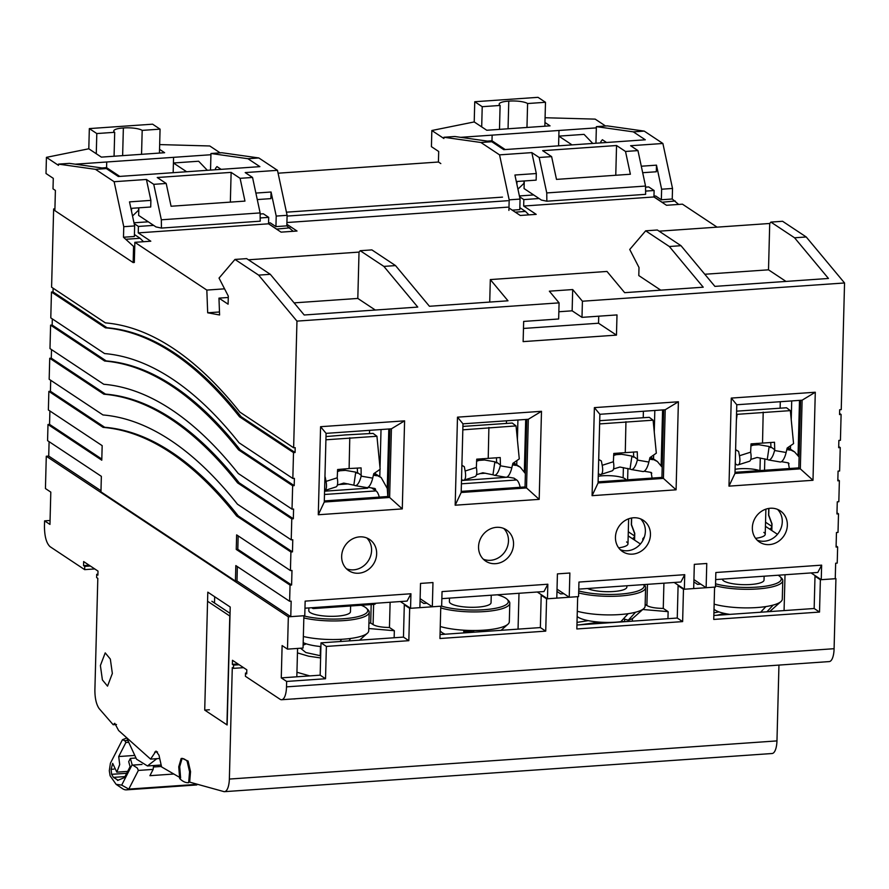 <?xml version="1.0" encoding="UTF-8"?>
<svg xmlns="http://www.w3.org/2000/svg" width="889" height="889" viewBox="0 0 889 889"><rect width="100%" height="100%" fill="white"/><g stroke="black" fill="none" stroke-linecap="round" stroke-linejoin="round"><path stroke-width="1.33" d="M520.165 487.283A12.502 4.423 -94 0 0 516.687 479.971L461.413 483.816M514.642 478.615L516.687 479.971M508.319 477.16L461.491 480.527M479.96 473.593L485.483 473.215M154.242 765.485L154.775 766.918M158.064 766.685L158.575 765.185M188.501 782.687L188.657 782.676A63.352 22.392 86 0 1 188.501 782.687A63.352 22.392 86 0 1 179.678 778.531L178.745 766.785L181.167 758.484A40.683 14.38 86 0 1 181.356 758.461A40.683 14.38 86 0 1 187.123 761.228L189.568 771.785L188.657 782.676M190.535 771.719L189.568 771.785M188.112 761.162L187.123 761.228M379.27 497.107A12.502 4.423 -94 0 0 376.047 490.895L324.485 494.484M371.569 487.917L376.047 490.895M375.903 603.253A12.502 4.423 86 0 1 374.269 604.342L313.595 608.565A12.502 4.423 86 0 1 312.417 608.209L311.683 607.732M315.228 607.476A12.502 4.423 86 0 1 313.595 608.565M367.69 487.472L367.668 488.194L324.563 491.195M338.976 484.549L348.288 483.894M207.982 601.531L229.795 616.01L226.939 724.846M211.871 601.264L230.051 613.332M135.717 758.028L130.372 758.406L132.15 764.707L137.273 767.996L138.362 770.43L128.794 789.099A40.405 14.28 86 0 1 126.416 789.854A40.405 14.28 86 0 1 122.549 788.676L116.126 784.354L110.103 775.764L109.303 770.741L110.414 763.229L122.449 739.726L124.771 740.637L125.905 742.493L118.704 756.55L119.704 764.551L116.815 772.152L112.67 763.362L111.103 769.307L111.625 774.33L113.436 777.386L124.993 776.586M173.277 774.063L149.919 775.686L153.141 769.396L153.597 765.529M134.083 755.472L118.704 756.55M195.48 784.454L128.794 789.099L121.693 785.109L116.126 784.354M132.15 764.707L121.693 785.109M130.372 758.406L128.694 761.684L130.083 766.651L124.482 777.597L117.492 780.453M118.17 780.275L113.436 777.386M153.63 766.996L161.476 766.451M125.905 742.493L128.283 742.326M122.449 739.726L126.271 738.181M338.153 469.481L340.043 470.737L337.42 471.57M337.22 477.804L326.03 481.394A12.524 4.278 72.2 0 1 324.729 490.528L335.92 486.95A12.524 4.278 72.2 0 0 337.22 477.804L337.62 469.525L349.11 468.547L361.101 467.892L361.145 476.137A12.524 4.345 -80.2 0 1 355.167 485.605A12.524 4.345 -80.2 0 1 354.455 485.294L343.732 483.105L337.353 485.072M368.024 487.305L374.947 488.506L375.703 490.661M373.724 473.804L381.192 477.571L387.282 488.483L387.793 496.507M361.323 475.404L357.478 472.537L357.3 473.281L355.756 472.137L345.443 470.359L343.443 469.025M376.658 475.748L373.402 475.193M340.043 470.737L345.443 470.359M353.878 484.861L355.756 472.137M374.947 488.506L375.614 489.306L374.225 488.383M344.688 434.988L325.996 436.566M355.167 485.605L366.724 487.605A12.524 4.345 -80.2 0 0 372.702 478.138L373.758 473.681L380.159 469.259L376.936 436.266L373.091 433.399L344.688 434.965M376.936 436.266L325.919 439.788M357.478 472.537L357.345 468.092M349.11 468.547L349.777 437.766M326.03 481.394L325.207 477.071M477.271 459.124L479.16 460.38L476.537 461.224M461.524 479.527L462.247 479.927A12.524 4.278 72.2 0 0 463.847 480.182L475.037 476.604A12.524 4.278 72.2 0 0 476.337 467.458L476.737 459.168L500.218 457.535L500.44 465.047L496.595 462.18L496.418 462.936L494.873 461.791L484.561 460.002L482.56 458.68M500.44 465.047L500.263 465.792A12.524 4.345 -80.2 0 1 494.284 475.259A12.524 4.345 -80.2 0 1 493.573 474.937L482.849 472.759L476.471 474.715M507.141 476.96L514.064 478.16L514.731 478.949L514.064 478.16M512.842 463.458L520.309 467.225L525.377 473.593M515.776 465.403L512.52 464.836M479.16 460.38L484.561 460.002M492.995 474.515L494.873 461.791M494.284 475.259L505.841 477.249A12.524 4.345 -80.2 0 0 511.82 467.792L512.875 463.336L519.276 458.913L516.053 425.909L512.208 423.042L462.913 426.409M461.891 465.269L464.325 466.714L461.891 465.403M516.053 425.909L462.825 429.832M496.595 462.18L496.462 457.746M488.228 458.202L488.894 427.42M476.337 467.458L465.147 471.037L464.325 466.714M465.147 471.037A12.524 4.278 72.2 0 1 463.847 480.182M308.861 607.92L308.794 610.654A20.836 5.112 1.5 0 0 310.828 612.932A20.836 5.112 1.5 0 0 334.164 616.299A20.836 5.112 1.5 0 0 350.455 611.743L350.61 605.987M361.178 605.253A38.06 9.335 -178.5 0 1 364.001 606.531A38.06 9.335 -178.5 0 1 366.535 608.309A38.06 9.335 -178.5 0 1 346.054 618.544A38.06 9.335 -178.5 0 1 303.882 615.944M303.838 617.933A39.594 9.712 1.5 0 0 346.677 620.378A39.594 9.712 1.5 0 0 369.202 612.232A39.594 9.712 1.5 0 0 367.979 609.743L366.535 608.309M349.044 640.902L350.566 638.469A39.594 9.712 1.5 0 0 367.368 633.235A39.594 9.712 1.5 0 0 368.713 630.812L369.202 612.232M303.349 636.502A39.594 9.712 1.5 0 0 341.543 639.302A39.594 9.712 -178.5 0 0 350.566 638.469M340.154 641.525L341.543 639.302M303.182 642.625A29.17 7.156 1.5 0 0 320.907 646.559M449.389 601.531A20.836 5.112 1.5 0 0 449.389 601.62A20.836 5.112 1.5 0 0 469.892 607.276A20.836 5.112 1.5 0 0 491.039 602.809A20.836 5.112 1.5 0 0 491.05 602.709A20.836 5.112 1.5 0 0 491.05 602.62M497.34 594.797A38.06 9.335 -178.5 0 1 507.13 599.286A38.06 9.335 -178.5 0 1 508.297 601.853A38.06 9.335 -178.5 0 1 469.325 609.998A38.06 9.335 -178.5 0 1 441.655 606.142L442.044 591.596L547.835 584.229L543.99 591.541L441.866 598.653M440.744 607.92A39.594 9.712 1.5 0 0 469.248 611.854A39.594 9.712 1.5 0 0 509.786 603.375A39.594 9.712 1.5 0 0 509.797 603.209A39.594 9.712 1.5 0 0 508.575 600.72L507.13 599.286M473.77 632.212L473.77 630.512A39.594 9.712 1.5 0 0 507.963 624.2A39.594 9.712 1.5 0 0 509.297 621.956A39.594 9.712 1.5 0 0 509.308 621.789A39.594 9.712 1.5 0 0 509.308 621.611M440.255 626.501A39.594 9.712 1.5 0 0 463.78 630.201A39.594 9.712 -178.5 0 0 473.77 630.512M463.769 632.912L463.78 630.201M440.144 630.868L441.2 631.912A29.17 7.156 1.5 0 0 445.178 634.201M722.368 579.117A20.836 5.112 1.5 0 0 727.98 582.673A20.836 5.112 1.5 0 0 750.783 584.495A20.836 5.112 1.5 0 0 764.029 580.095L764.129 576.205M778.164 575.227A38.06 9.335 -178.5 0 1 780.109 576.672A38.06 9.335 -178.5 0 1 769.218 585.529A38.06 9.335 -178.5 0 1 715.556 583.795M715.501 585.807A39.594 9.712 1.5 0 0 770.23 587.307A39.594 9.712 1.5 0 0 782.776 580.584A39.594 9.712 1.5 0 0 781.553 578.094L780.109 576.672M769.418 611.61A29.17 7.156 1.5 0 0 770.607 610.776L780.931 601.586A39.594 9.712 1.5 0 0 782.287 599.164L782.776 580.584M766.963 611.788L773.174 605.076A39.594 9.712 1.5 0 0 780.931 601.586M735.092 469.292A17.502 4.289 -178.5 0 1 759.706 470.592M714.145 604.153A39.594 9.712 1.5 0 0 765.874 606.576A39.594 9.712 -178.5 0 0 773.174 605.076M760.64 612.232L765.874 606.576M714.011 609.132L714.178 609.298A29.17 7.156 1.5 0 0 729.847 614.377M762.24 612.11L761.062 611.776M587.585 588.507A20.836 5.112 1.5 0 0 590.574 589.629A20.836 5.112 1.5 0 0 613.443 591.529A20.836 5.112 1.5 0 0 626.845 587.118L626.889 585.762M643.669 584.595A38.06 9.335 -178.5 0 1 631.579 592.641A38.06 9.335 -178.5 0 1 578.717 590.907M578.661 592.919A39.594 9.712 1.5 0 0 632.568 594.43A39.594 9.712 1.5 0 0 645.603 587.607A39.594 9.712 1.5 0 0 644.369 585.118L643.836 584.584M643.758 608.609A39.594 9.712 1.5 0 1 635.579 612.221L628.256 620.222A29.17 7.156 1.5 0 0 633.435 617.799L643.758 608.609A39.594 9.712 1.5 0 0 645.114 606.187L645.603 587.607M598.253 476.26A17.502 4.289 -178.5 0 1 625.767 479.304A17.502 4.289 -178.5 0 1 626.2 479.893M577.305 611.265A39.594 9.712 1.5 0 0 628.167 613.677A39.594 9.712 -178.5 0 0 635.579 612.221M577.172 616.477A29.17 7.156 1.5 0 0 620.833 621.689L628.167 613.677M628.256 620.222L623.478 618.811M735.214 464.402L736.548 464.636A12.524 4.278 72.2 0 0 738.137 464.891L749.327 461.313A12.524 4.278 72.2 0 0 750.638 452.168L751.038 443.889L774.508 442.244L774.741 449.767L770.896 446.9L770.707 447.645L769.174 446.5L758.862 444.722L756.861 443.389M735.27 462.413L735.781 464.225M751.572 443.833L753.461 445.089L750.838 445.934M774.741 449.767L774.563 450.501A12.524 4.345 -80.2 0 1 768.585 459.969A12.524 4.345 -80.2 0 1 767.874 459.646L757.139 457.468L750.761 459.424M781.431 461.669L788.354 462.869L789.343 468.525M768.752 508.43L768.574 515.187L771.841 523.921L771.774 526.344A2.5 2.256 -56.4 0 1 769.385 528.933L777.464 534.3M780.186 530.133L780.798 528.799M755.583 538.334A20.836 5.112 1.5 0 0 765.229 534.289A20.836 5.112 1.5 0 0 763.84 532.389M787.143 448.167L794.61 451.934L799.111 457.046M790.077 450.112L786.809 449.556M753.461 445.089L758.862 444.722M767.296 459.224L769.174 446.5M788.354 462.869L789.021 463.658L787.632 462.736M768.585 459.969L780.131 461.969A12.524 4.345 -80.2 0 0 786.12 452.501L787.165 448.045L793.566 443.622L790.354 410.629L786.509 407.762L736.614 411.163M768.907 508.408L768.729 515.075L771.996 523.81L771.819 530.555M780.031 530.455L781.12 527.944M735.603 449.634L738.615 451.434L735.603 449.79M736.537 413.996L737.148 414.33L736.381 420.086M790.354 410.629L737.148 414.33M770.896 446.9L770.763 442.455M762.529 442.911L763.195 412.129M750.638 452.168L739.448 455.757L738.615 451.434M739.448 455.757A12.524 4.278 72.2 0 1 738.137 464.891M598.319 473.859L599.297 474.204A12.524 4.278 72.2 0 0 600.897 474.459L612.088 470.87A12.524 4.278 72.2 0 0 613.388 461.735L613.788 453.446L637.269 451.812L637.491 459.324L633.646 456.457L633.479 457.202L631.935 456.068L621.611 454.279L619.622 452.957M598.341 473.081L598.541 473.781M614.321 453.401L616.221 454.657L613.599 455.49M637.491 459.324L637.324 460.069A12.524 4.345 -80.2 0 1 631.334 469.525A12.524 4.345 -80.2 0 1 630.623 469.214L619.9 467.036L613.521 468.992M644.192 471.237L651.115 472.426L652.093 478.093M631.501 518.031L631.334 524.743L634.602 533.489L634.535 535.911A2.5 2.256 -56.4 0 1 632.135 538.501L640.436 544.001M642.925 540.368L644.158 537.656M618.666 547.846A20.836 5.112 1.5 0 0 627.978 543.846A20.836 5.112 1.5 0 0 626.601 541.946M649.903 457.735L657.36 461.491L662.194 467.292M652.826 459.68L649.57 459.113M616.221 454.657L621.611 454.279M630.057 468.792L631.935 456.068M651.115 472.426L651.781 473.226L650.392 472.303M631.334 469.525L642.891 471.526A12.524 4.345 -80.2 0 0 648.87 462.058L649.926 457.613L656.326 453.179L653.104 420.186L649.259 417.319L599.708 420.697M631.657 518.009L631.49 524.632L634.757 533.378L634.579 540.112M642.769 540.656L642.825 538.723L644.436 536.856M598.697 459.391L601.375 460.991L598.697 459.535M599.631 423.742L599.564 426.464M653.104 420.186L599.908 423.897M633.646 456.457L633.513 452.023M625.278 452.479L625.945 421.686M613.388 461.735L602.197 465.314L601.375 460.991M602.197 465.314A12.524 4.278 72.2 0 1 600.897 474.459M757.117 540.112A18.758 16.935 123.6 0 0 782.276 521.832A18.758 16.935 123.6 0 0 777.508 509.364M787.354 525.21A18.758 16.935 123.6 0 0 780.22 510.797A18.758 16.935 123.6 0 0 762.162 510.886A18.758 16.935 123.6 0 0 752.35 527.644A18.758 16.935 123.6 0 0 759.484 542.057A18.758 16.935 123.6 0 0 777.542 541.968A18.758 16.935 123.6 0 0 787.354 525.21M620.211 549.646A18.758 16.935 123.6 0 0 645.37 531.378A18.758 16.935 123.6 0 0 640.613 518.909M650.448 534.745A18.758 16.935 123.6 0 0 643.325 520.332A18.758 16.935 123.6 0 0 625.256 520.421A18.758 16.935 123.6 0 0 615.455 537.178A18.758 16.935 123.6 0 0 622.589 551.591A18.758 16.935 123.6 0 0 640.647 551.502A18.758 16.935 123.6 0 0 650.448 534.745M346.41 568.727A18.758 16.935 123.6 0 0 371.58 550.447A18.758 16.935 123.6 0 0 366.813 537.978M376.658 553.825A18.758 16.935 123.6 0 0 369.524 539.412A18.758 16.935 123.6 0 0 351.466 539.501A18.758 16.935 123.6 0 0 341.654 556.258A18.758 16.935 123.6 0 0 348.788 570.671A18.758 16.935 123.6 0 0 366.846 570.582A18.758 16.935 123.6 0 0 376.658 553.825M483.316 559.192A18.758 16.935 123.6 0 0 508.475 540.912A18.758 16.935 123.6 0 0 503.707 528.444M513.553 544.279A18.758 16.935 123.6 0 0 506.419 529.877A18.758 16.935 123.6 0 0 488.361 529.966A18.758 16.935 123.6 0 0 478.549 546.724A18.758 16.935 123.6 0 0 485.683 561.126A18.758 16.935 123.6 0 0 503.741 561.037A18.758 16.935 123.6 0 0 513.553 544.279M759.962 470.581L760.284 458.013M623.122 477.826L623.389 467.636M375.314 310.05L357.811 298.437L294.092 302.871M357.811 298.437L359.023 252.098L360.212 250.709L371.88 249.898L395.527 265.589L383.87 266.4L417.763 307.083L304.205 314.995L270.3 274.312L246.642 258.621L234.974 259.432L258.632 275.123L296.959 321.118L293.637 447.767L239.852 412.085A898.546 317.617 -94 0 0 105.38 322.874L51.584 287.191L53.64 208.948L54.918 208.859M248.431 259.799L359.023 252.098M786.009 281.435L768.507 269.823L704.788 274.257M659.127 231.184L769.718 223.483L768.507 269.823M286.869 224.284L297.026 231.029L281.08 232.14L268.534 223.806L138.24 232.885L150.797 241.208L134.85 242.319L206.826 290.081L224.561 288.836M221.117 169.343L216.96 166.587L215.46 168.443L215.66 169.721M215.427 169.743L215.46 168.443M268.534 223.806L268.7 217.361L263.311 213.782L260.133 214.005M148.263 221.805L133.972 222.795M134.15 223.606L138.417 226.439L138.24 232.885M268.7 217.361L260.177 217.961M153.653 225.384L138.417 226.439M601.075 142.873L600.875 141.584L602.375 139.729L606.542 142.496M600.842 142.885L600.875 141.584M717.079 227.151L682.441 204.17L666.494 205.281L653.948 196.958L654.115 190.513L648.726 186.934L645.558 187.157M533.678 194.947L519.387 195.947M519.565 196.758L523.832 199.592L523.665 206.037L536.211 214.36L520.265 215.471L508.964 207.97M654.115 190.513L645.592 191.102M539.067 198.525L523.832 199.592M653.948 196.958L523.665 206.037M507.886 200.703L287.08 216.083M507.719 207.148L286.914 222.528M502.496 197.125L286.436 212.182M660.771 290.158L638.791 275.568L639.002 267.5L629.734 249.476L645.67 230.818L657.338 230.007L680.996 245.697L669.328 246.509L703.232 287.203L624.667 292.67L606.987 271.445L490.317 279.579L507.997 300.804L429.431 306.272L395.527 265.589M769.718 223.483L770.907 222.094L782.576 221.283L806.234 236.974L794.566 237.785L828.459 278.468L714.9 286.38L680.996 245.697M235.429 581.073L236.985 580.973L290.77 616.655L291.17 601.153L289.614 601.264L235.829 565.582L235.429 581.073L100.957 491.861L101.357 476.337L47.573 440.655L47.995 424.498L101.779 460.191L102.168 445.645L48.373 409.962L48.862 391.382L50.417 391.271L104.68 427.276L103.124 427.387A886.044 313.195 86 0 1 236.652 515.987L238.208 515.876L292.47 551.88L292.781 539.756L291.225 539.867L237.441 504.185A898.546 317.617 -94 0 0 102.968 414.952L49.173 379.259L49.728 358.267L51.284 358.167L105.458 394.105L103.902 394.216A888.544 314.073 86 0 1 237.607 482.916L239.163 482.816A888.544 314.073 -94 0 0 105.458 394.105M239.163 482.816L293.337 518.743L293.581 509.053L292.025 509.164L238.241 473.481A898.546 317.617 -94 0 0 103.769 384.27L49.984 348.577L50.595 325.152L52.151 325.041L106.224 360.923L104.669 361.034A891.045 314.962 86 0 1 238.574 449.867L240.13 449.756A891.045 314.962 -94 0 0 106.224 360.923M240.13 449.756L294.203 485.627L294.392 478.36L292.837 478.471L239.052 442.778A898.546 317.617 -94 0 0 104.58 353.566L50.784 317.884L51.462 292.037L53.018 291.925L53.118 288.203M239.541 416.808L241.097 416.697A893.545 315.839 -94 0 0 107.002 327.741L105.447 327.841A893.545 315.839 86 0 1 239.541 416.808L293.514 452.612L292.837 478.471M206.826 290.081L207.682 312.795L219.594 314.984L218.961 298.126L228.095 304.182L228.306 296.115L219.038 278.09L234.974 259.432M228.273 297.482L218.961 298.126M133.15 262.566L54.874 210.626L55.396 190.435L53.007 188.846L53.284 178.345L46.006 173.511L46.428 157.353L58.474 165.354L58.507 164.121L95.479 169.332L114.136 181.712L123.76 226.695L123.482 237.241L133.572 246.409L133.15 262.566L134.317 262.477L134.85 242.319M219.483 311.972L207.682 312.795M270.3 274.312L258.632 275.123M360.212 250.709L383.87 266.4M490.317 279.579L489.728 302.071M645.67 230.818L669.328 246.509M770.907 222.094L794.566 237.785M296.959 321.118L559.081 302.86L558.659 318.984L523.665 321.429L523.132 341.62L616.466 335.12L616.999 314.917L581.995 317.362L572.138 310.817L558.848 311.75M572.138 310.817L572.694 289.558L582.417 301.227L844.55 282.969L806.234 236.974M559.081 302.86L549.358 291.181L572.694 289.558M616.466 335.12L598.541 323.229L598.73 316.195M598.541 323.229L523.477 328.452M526.799 419.386L525.032 486.95L461.213 491.395M539.19 499.362L541.49 411.307L457.491 417.163L455.179 505.208L539.19 499.362L526.521 487.939L461.18 492.495L462.98 423.831L528.322 419.275L526.521 487.939L525.032 486.95M389.893 428.92L388.126 496.484L324.318 500.929M402.284 508.897L404.595 420.853L320.585 426.698L318.284 514.753L402.284 508.897L389.626 497.473L324.285 502.029L326.085 433.365L391.416 428.809L389.626 497.473L388.126 496.484M598.108 481.849L661.927 477.404L663.694 409.84M735.014 472.315L798.822 467.87L800.589 400.306M812.991 480.282L815.291 392.238L731.28 398.083L728.98 486.139L812.991 480.282L800.322 468.859L734.981 473.415L736.781 404.751L802.111 400.194L800.322 468.859L798.822 467.87M676.085 489.817L678.396 401.772L594.385 407.629L592.085 495.673L676.085 489.817L663.416 478.393L598.086 482.949L599.875 414.285L665.216 409.74L663.416 478.393L661.927 477.404M653.548 458.968L653.648 455.035M654.26 431.965L654.826 410.462M662.594 409.918L661.149 465.358M578.761 589.118L680.896 582.006L684.73 574.683L578.95 582.062L578.572 596.597L569.238 597.252L569.871 573.016L557.425 573.883L556.792 598.119L547.457 598.764L547.835 584.229M516.742 464.858L516.865 460.58M517.409 439.744L517.92 419.997M525.699 419.452L524.343 471.481M379.792 476.637L379.981 469.381M380.025 467.847L381.025 429.543M388.804 428.998L387.248 488.161M715.667 579.584L817.791 572.46L821.636 565.148L715.845 572.516L715.467 587.062L706.133 587.707L693.92 579.606M790.454 449.178L790.543 445.711M791.232 419.619L791.721 400.917M798.055 455.312L799.5 400.383M278.09 173.199L438.466 162.02M53.64 208.948L54.896 209.782M107.002 327.741L53.018 291.925M51.462 292.037L105.447 327.841M50.595 325.152L104.669 361.034M49.728 358.267L103.902 394.216M101.813 459.068L49.551 424.386L49.895 410.974M47.995 424.498L49.551 424.386M48.862 391.382L103.124 427.387M238.208 515.876A886.044 313.195 -94 0 0 104.68 427.276M236.252 549.424L290.047 585.106L291.603 584.995L291.981 570.46L290.425 570.571L236.641 534.878L236.252 549.424L237.808 549.313L238.163 535.9M304.971 608.198L407.095 601.075L410.94 593.763L305.149 601.131L304.771 615.677L290.77 616.655M581.995 317.362L582.417 301.227M839.583 413.452L841.105 414.463L839.549 414.574L839.683 409.729L841.238 409.618L844.55 282.969M841.105 414.463L840.427 440.311L838.872 440.422L838.683 447.689L840.238 447.578L838.716 446.567M840.238 447.578L839.627 471.003L838.071 471.114L837.816 480.805L839.372 480.705L837.849 479.693M839.372 480.705L838.827 501.718L837.271 501.829L836.949 513.942L838.505 513.831L836.982 512.82M836.116 545.935L837.638 546.957L836.082 547.057L836.46 532.522L838.016 532.411L838.505 513.831M811.068 572.927L821.247 579.695L835.249 578.717L835.66 563.215L837.216 563.104L837.638 546.957M291.603 584.995L237.808 549.313M236.652 515.987L290.914 551.991L292.47 551.88M50.417 391.271L50.706 380.281M291.225 539.867L291.781 518.854L237.607 482.916M293.337 518.743L291.781 518.854M51.284 358.167L51.506 349.588M292.025 509.164L292.648 485.738L238.574 449.867M294.203 485.627L292.648 485.738M52.151 325.041L52.307 318.895M293.637 447.767L295.192 447.656L295.07 452.512L293.514 452.612M295.07 452.512L241.097 416.697M541.49 411.307L528.322 419.275M462.98 423.831L457.491 417.163M461.18 492.495L455.179 505.208M404.595 420.853L391.416 428.809M326.085 433.365L320.585 426.698M324.285 502.029L318.284 514.753M815.291 392.238L802.111 400.194M736.781 404.751L731.28 398.083M734.981 473.415L728.98 486.139M678.396 401.772L665.216 409.74M599.875 414.285L594.385 407.629M598.086 482.949L592.085 495.673M706.133 587.707L706.766 563.482L694.32 564.348L693.687 588.574L684.352 589.229L684.73 574.683M674.173 582.473L684.352 589.229M643.236 417.652L643.403 411.251M627.923 468.414L627.634 479.793M506.43 423.364L506.497 420.797M537.267 592.007L547.457 598.764M400.372 601.553L410.551 608.309L419.886 607.654L420.519 583.417L432.965 582.551L432.332 606.787L420.119 598.686M410.551 608.309L410.94 593.763M369.513 433.599L369.602 430.332M764.829 458.802L764.529 470.259M780.298 401.717L780.131 408.107M821.247 579.695L821.636 565.148M100.979 490.739L48.717 456.068L49.095 441.666M289.614 601.264L290.047 585.106M290.425 570.571L290.914 551.991M236.985 580.973L237.363 566.593M432.332 606.787L441.666 606.142M569.238 597.252L557.025 589.151M112.347 673.473L110.336 659.082L105.213 652.882L100.39 665.539L102.402 679.929L107.525 686.141L112.347 673.473M371.18 604.553L370.702 623.033L373.091 624.611C376.291 626.423 381.748 627.378 389.46 627.49L394.338 630.723L394.149 637.757M645.003 584.506L644.97 585.807M645.158 604.387L646.892 605.542C650.092 607.343 655.549 608.298 663.261 608.409L668.128 611.643L667.95 618.688M663.916 583.184L663.261 608.409M390.115 602.264L389.46 627.49M693.865 581.928L697.543 584.373L700.754 584.151M556.959 591.463L560.648 593.908L563.859 593.685M518.998 593.285L518.054 629.123M420.064 600.997L423.753 603.442L426.964 603.22M94.756 568.938L84.666 569.638L50.073 546.679C46.406 543.279 44.528 536.478 44.45 526.277L44.594 520.865L50.073 520.476M281.635 699.732L829.237 661.583A16.824 5.945 -94 0 0 834.093 648.703L835.927 578.672L820.369 579.75L819.525 612.065L713.745 619.433L714.589 587.118L683.474 589.285L682.63 621.6L576.839 628.968L577.683 596.663L546.579 598.83L545.724 631.134L439.944 638.513L440.788 606.198L409.673 608.365L408.829 640.68L326.374 646.425L325.53 678.74L286.647 681.441L286.502 686.864A16.824 5.945 86 0 1 281.635 699.732A16.824 5.945 86 0 1 280.024 699.243L245.431 676.296L245.508 673.062L246.709 673.851L246.809 669.817L232.474 660.294L232.362 664.339L237.963 663.95M771.708 753.505A16.98 6.001 -94 0 0 772.063 753.516A16.98 6.001 -94 0 0 776.964 740.904L778.953 665.083M835.927 578.672L835.26 578.228M243.564 667.661L233.474 668.361L232.285 667.572L229.362 779.064L776.964 740.904M229.362 779.064A16.98 6.001 86 0 1 224.473 791.666A16.98 6.001 86 0 1 224.117 791.666L189.668 782.131L190.535 771.641L188.09 761.084L182.134 758.339L179.711 766.64L180.611 777.953L161.576 766.907L158.998 755.25L156.02 751.061L150.585 759.117L118.593 730.491L114.759 723.29L113.181 724.735L99.146 708.589C96.301 704.455 94.879 698.243 94.89 689.975L97.812 578.361L96.612 577.561L96.701 574.338L97.901 575.127L98.001 571.094L83.655 561.57L83.555 565.615L89.156 565.226M116.526 724.502L113.181 724.735M409.673 608.365L404.306 604.798L405.184 604.742M546.579 598.83L541.201 595.263L542.079 595.197M683.474 589.285L678.096 585.729L678.985 585.662M820.369 579.75L815.002 576.183L815.88 576.128M44.594 520.865L49.962 524.421L50.806 492.117L45.439 488.55L46.284 456.235L48.717 456.068M46.284 456.235L288.336 616.822L287.491 649.137L282.113 645.57L281.268 677.885L320.162 675.173L325.53 678.74M287.491 649.137L303.049 648.048L303.894 615.733L288.336 616.822M326.374 646.425L321.007 642.858L320.162 675.173M321.007 642.858L403.462 637.113L408.829 640.68M404.306 604.798L403.462 637.113M440.044 634.568L540.356 627.578L545.724 631.134M541.201 595.263L540.356 627.578M576.95 625.023L677.251 618.033L682.63 621.6M678.096 585.729L677.251 618.033M713.845 615.488L814.157 608.498L819.525 612.065M814.157 608.498L815.002 576.183M286.647 681.441L281.268 677.885M204.714 710.1L227.128 724.968L230.218 607.031L207.804 592.163L204.714 710.1L209.382 709.778M232.362 664.339L233.563 665.128L233.474 668.361M83.555 565.615L84.744 566.404L84.666 569.638M292.459 698.976L295.07 698.921M307.816 697.909L305.316 698.209M436.532 688.942L434.51 689.086M570.505 679.607L574.538 679.318M568.793 679.607L570.505 679.663M715.045 669.539L705.355 670.206M246.731 672.973L245.508 673.062M233.563 665.128L239.163 664.739M84.744 566.404L90.356 566.015M97.923 574.25L96.701 574.338M784.076 610.599L785.02 574.75M309.728 675.896L296.948 672.262M394.338 630.723L368.779 628.523M632.412 618.533L632.346 621.167M668.128 611.643L642.769 609.498M297.571 648.425L296.826 676.796M214.671 596.719L214.516 603.02M159.709 758.484L150.585 759.117M154.664 752.127L157.497 751.927M156.808 758.684L147.474 765.962L136.55 759.195L127.249 739.126M320.607 657.938L308.65 656.204L297.448 652.882M368.913 623.156L370.702 623.033M440.111 631.935L441.022 631.735M577.017 622.4L588.307 620.655M621.211 621.278L624.334 621.722M713.911 612.854L718.957 611.888M464.28 631.657L473.77 631.912M443.022 634.357L444.478 633.924M320.673 655.793L305.849 652.537L300.56 648.225M303.116 645.147L306.283 643.847M716.823 615.277L724.891 613.51M579.917 624.823L599.719 622.144M611.121 622.411L612.754 622.533M624.556 621.711L624.623 619.144M122.638 155.631L123.36 127.983A14.168 3.478 -178.5 0 1 123.871 127.938A14.168 3.478 -178.5 0 1 142.184 130.383L141.551 154.319M114.07 156.231L114.692 132.305A14.168 3.478 -178.5 0 1 113.748 131.016A14.168 3.478 -178.5 0 1 122.838 128.016A14.168 3.478 -178.5 0 1 123.36 127.983M159.442 153.064L159.542 149.341L164.621 152.708L101.357 157.12L88.8 148.785L89.333 128.594L96.801 133.55L96.268 153.741M46.428 157.353L88.8 148.785M293.226 231.284L286.825 225.862L287.103 215.316L277.479 170.332L258.821 157.953L221.85 152.741L210.96 153.497L210.926 154.73L75.221 164.187M159.664 144.585L209.771 145.974L220.139 152.852M133.572 246.409L134.739 246.32M126.471 239.23L140.084 238.274L143.496 241.719M114.136 181.712L146.418 179.467L150.886 200.381L129.505 201.881L134.65 225.939L134.372 236.485L123.482 237.241M134.65 225.939L123.76 226.695M95.479 169.332L106.369 168.577L118.326 176.511L259.888 166.643L247.931 158.72L258.821 157.953M138.851 207.815L138.651 215.427L155.986 226.928L161.431 228.073L161.342 219.794L153.753 184.334L146.418 179.467M153.753 184.334L166.199 183.467L157.242 177.522L231.129 172.377L230.351 202.114M277.479 170.332L245.197 172.588L252.543 177.456L240.097 178.322L231.129 172.377M58.507 164.121L69.398 163.365L106.369 168.577M106.724 161.987L106.569 167.643L102.002 167.965M173.166 172.688L173.422 162.987L186.634 171.744M207.359 170.31L198.647 161.231L173.422 162.987L173.566 157.331M210.926 154.73L210.526 170.088M159.542 149.341L160.064 129.138L152.597 124.182L89.333 128.594M160.064 129.138L142.184 130.383M114.692 132.305L96.801 133.55M130.894 208.37L150.719 206.993L150.886 200.381M240.097 178.322L244.964 201.103L171.077 206.248L166.199 183.467M252.543 177.456L260.121 212.916L260.21 221.183L161.431 228.073M287.103 215.316L276.212 216.071L271.067 192.013L255.876 193.069M210.96 153.497L247.931 158.72M258.832 206.87L258.266 204.214M276.212 216.071L275.934 226.617L270.256 222.85L268.556 222.972M257.277 199.569L270.889 198.625L271.067 192.013M106.569 167.643L119.782 176.411M138.595 207.837L138.54 210.215L132.517 215.994M275.934 226.617L286.825 225.862M276.512 229.106L289.814 227.84M140.084 238.274L134.417 234.518M260.121 212.916L161.342 219.794M268.534 223.706L276.201 228.795M131.494 211.204L131.572 208.326M508.052 128.783L508.775 101.124A14.168 3.478 -178.5 0 1 509.297 101.09A14.168 3.478 -178.5 0 1 527.599 103.535L526.966 127.46M499.485 129.372L500.107 105.447A14.168 3.478 -178.5 0 1 499.162 104.157A14.168 3.478 -178.5 0 1 508.252 101.157A14.168 3.478 -178.5 0 1 508.775 101.124M440.811 163.576L438.421 161.987L438.699 151.486L431.421 146.663L431.843 130.505L443.889 138.495L443.922 137.262L480.893 142.484L499.551 154.864L509.175 199.836L508.897 210.393M544.857 126.216L544.957 122.482L550.035 125.849L486.772 130.261L474.215 121.937L474.748 101.735L482.216 106.691L481.694 126.894M431.843 130.505L474.215 121.937M678.64 204.437L672.24 199.003L672.517 188.457L662.894 143.485L644.236 131.105L607.265 125.882L596.375 126.638L596.341 127.872L460.646 137.328M545.079 117.737L595.186 119.126L605.553 126.005M515.253 212.138L525.499 211.426L528.911 214.871M499.551 154.864L531.833 152.608L536.311 173.533L514.92 175.022L520.065 199.08L519.787 209.626L512.253 210.16M520.065 199.08L509.175 199.836M480.893 142.484L491.784 141.729L503.741 149.652L645.303 139.795L633.346 131.861L644.236 131.105M524.266 180.967L524.066 188.568L541.401 200.069L546.846 201.214L546.757 192.935L539.167 157.486L531.833 152.608M539.167 157.486L551.613 156.62L542.657 150.663L616.544 145.518L615.766 175.266M662.894 143.485L630.612 145.729L637.958 150.597L625.512 151.463L616.544 145.518M443.922 137.262L454.812 136.506L491.784 141.729M492.139 135.139L491.995 140.784L487.416 141.107M558.581 145.829L558.837 136.128L572.049 144.896M592.774 143.451L584.062 134.372L558.837 136.128L558.981 130.472M596.341 127.872L595.941 143.229M544.957 122.482L545.49 102.291L538.012 97.334L474.748 101.735M545.49 102.291L527.599 103.535M500.107 105.447L482.216 106.691M516.309 181.523L536.134 180.134L536.311 173.533M625.512 151.463L630.379 174.244L556.492 179.389L551.613 156.62M637.958 150.597L645.536 186.057L645.625 194.335L546.846 201.214M672.517 188.457L661.627 189.213L656.482 165.154L641.302 166.221M596.375 126.638L633.346 131.861M644.247 180.011L643.68 177.356M661.627 189.213L661.349 199.769L655.671 196.002L653.971 196.113M642.691 172.71L656.304 171.766L656.482 165.154M491.995 140.784L505.196 149.552M524.01 180.978L523.954 183.356L517.931 189.135M661.349 199.769L672.24 199.003M661.927 202.248L675.229 200.992M525.499 211.426L519.843 207.67M645.536 186.057L546.757 192.935M653.948 196.847L661.616 201.936M516.909 184.345L516.987 181.467M142.018 764.451L132.928 765.085M153.141 769.396L138.362 770.43M124.771 740.637L127.66 740.437M113.992 769.107L111.103 769.307M126.694 773.274L111.625 774.33M372.702 478.138L361.145 476.137M511.82 467.792L500.263 465.792M464.314 630.234L464.247 632.879L464.314 630.234M771.774 526.344L765.54 522.21M765.44 526.321L769.385 528.933M786.12 452.501L774.563 450.501M634.535 535.911L628.301 531.778M628.19 535.878L632.135 538.501M648.87 462.058L637.324 460.069M373.624 604.387L373.091 624.611M647.448 584.329L646.892 605.542M286.502 686.864L834.093 648.703M320.462 646.514L320.218 655.738M594.397 622.389L594.352 623.811M126.416 789.854L196.813 784.943M116.815 772.152L127.66 771.396M374.536 473.148L381.192 477.571M513.653 462.802L520.309 467.225M359.567 640.169L367.368 633.235M491.05 602.709L491.25 595.219M509.308 621.789L509.797 603.209M501.096 630.312L507.963 624.2M449.389 601.62L449.478 598.13M765.229 534.289L765.885 509.153M627.978 543.846L628.634 518.809M625.767 479.304L626.356 479.882M787.943 447.511L794.61 451.934M650.704 457.079L657.36 461.491M224.473 791.666L772.063 753.516M161.153 765.007L147.474 765.962"/></g></svg>
